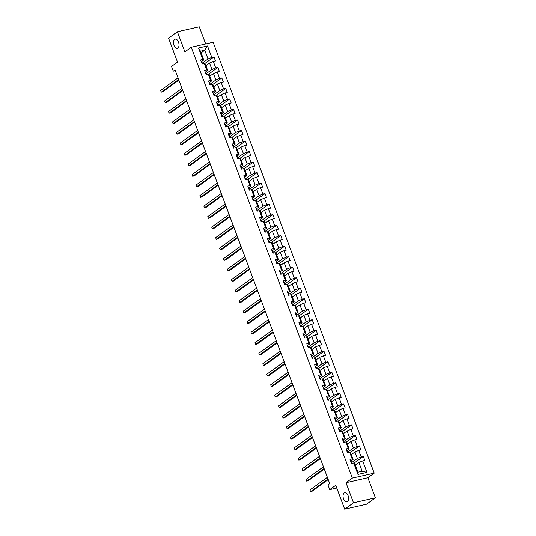 <?xml version="1.0" encoding="UTF-8"?>
<svg xmlns="http://www.w3.org/2000/svg" width="536" height="536" viewBox="0 0 536 536"><rect width="100%" height="100%" fill="white"/><g stroke="black" fill="none" stroke-linecap="round" stroke-linejoin="round"><path stroke-width="0.8" d="M177.872 48.046A4.69 2.64 77.2 0 1 177.295 48.307A4.69 2.64 77.2 0 1 173.825 44.85A4.69 2.64 77.2 0 1 174.642 39.423A4.69 2.64 77.2 0 1 175.218 39.162A4.69 2.64 77.2 0 1 178.689 42.619A4.69 2.64 77.2 0 1 177.872 48.046M347.428 501.555A4.69 2.64 77.2 0 1 346.859 501.817A4.69 2.64 77.2 0 1 343.382 498.359A4.69 2.64 77.2 0 1 344.206 492.932A4.69 2.64 77.2 0 1 344.775 492.664A4.69 2.64 77.2 0 1 348.246 496.122A4.69 2.64 77.2 0 1 347.428 501.555M205.69 43.972L199.271 26.8L177.389 31.778L168.572 38.17L177.517 62.096L171.52 66.444L173.282 71.161L175.346 70.692M374.222 473.141L213.127 42.277L191.251 47.255L352.346 478.119L374.222 473.141L367.87 477.75L345.995 482.722L353.499 502.808L375.381 497.83L367.87 477.75M375.381 497.83L366.564 504.222L344.682 509.2L335.737 485.281L329.74 489.629L336.769 488.028M353.499 502.808L344.682 509.2M201.114 52.856L204.745 50.223L200.491 51.195L203.76 59.952L202.809 59.469L200.652 59.958L202.166 63.998L204.323 63.509L206.742 69.982L204.585 70.471L206.092 74.511L208.249 74.022L210.668 80.494L208.511 80.983L210.025 85.023L212.182 84.534L214.601 91.006L212.444 91.495L213.951 95.535L216.115 95.046L218.534 101.518L216.37 102.008L217.884 106.048L220.041 105.559L222.46 112.031L220.303 112.52L221.817 116.56L223.974 116.071L226.393 122.543L224.236 123.032L225.743 127.072L227.9 126.583L230.319 133.055L228.162 133.544L229.676 137.584L231.833 137.095L234.252 143.568L232.095 144.057L233.609 148.097L235.766 147.608L238.185 154.08L236.028 154.569L237.535 158.609L239.693 158.12L242.111 164.592L239.954 165.081L241.468 169.121L243.625 168.632L246.044 175.105L243.887 175.594L245.394 179.634L247.558 179.145L249.977 185.617L247.813 186.106L249.327 190.146L251.485 189.657L253.903 196.129L251.746 196.618L253.26 200.658L255.417 200.169L257.836 206.635L255.679 207.13L257.186 211.171L259.344 210.681L261.762 217.147L259.605 217.643L261.119 221.683L263.276 221.194L265.695 227.659L263.538 228.155L265.045 232.195L267.209 231.706L269.628 238.172L267.464 238.667L268.978 242.708L271.136 242.218L273.554 248.684L271.397 249.18L272.911 253.22L275.069 252.731L277.487 259.196L275.33 259.692L276.837 263.732L279.001 263.243L281.413 269.709L279.256 270.204L280.77 274.244L282.928 273.755L285.346 280.221L283.189 280.717L284.703 284.757L286.861 284.268L289.279 290.733L287.122 291.229L288.629 295.269L290.787 294.78L293.205 301.245L291.048 301.741L292.562 305.781L294.72 305.292L297.138 311.758L294.981 312.254L296.488 316.294L298.653 315.805L301.071 322.27L298.907 322.766L300.421 326.806L302.579 326.317L304.997 332.782L302.84 333.278L304.354 337.318L306.512 336.829L308.93 343.295L306.773 343.79L308.28 347.831L310.438 347.341L312.856 353.807L310.699 354.303L312.213 358.343L314.371 357.854L316.789 364.319L314.632 364.815L316.146 368.855L318.304 368.366L320.722 374.832L318.565 375.327L320.072 379.367L322.23 378.878L324.649 385.344L322.491 385.84L324.005 389.88L326.163 389.391L328.581 395.856L326.424 396.352L327.932 400.392L330.096 399.903L332.514 406.368L330.35 406.864L331.864 410.904L334.022 410.415L336.44 416.881L334.283 417.377L335.797 421.417L337.955 420.928L340.373 427.393L338.216 427.889L339.724 431.929L341.881 431.44L344.3 437.905L342.142 438.401L343.656 442.441L345.814 441.952L348.233 448.418L346.075 448.913L347.589 452.954L349.747 452.464L352.165 458.93L350.008 459.426L351.516 463.466L353.673 462.977L357.961 474.427L366.946 472.383L362.162 471.251L358.885 462.494L355.254 465.127M202.809 59.469L198.528 48.012L207.512 45.969L211.8 57.426L213.958 56.93L204.651 63.677M366.946 472.383L362.664 460.933L364.822 460.437L363.308 456.397L361.15 456.886L358.731 450.421L360.889 449.925L359.381 445.885L357.224 446.374L354.805 439.909L356.963 439.413L355.448 435.373L353.291 435.862L350.872 429.396L353.03 428.901L351.516 424.86L349.358 425.35L346.939 418.884L349.097 418.388L347.589 414.348L345.432 414.837L343.013 408.372L345.171 407.876L343.656 403.836L341.499 404.325L339.08 397.859L341.238 397.364L339.73 393.323L337.566 393.813L335.147 387.347L337.312 386.851L335.797 382.811L333.64 383.3L331.221 376.835L333.379 376.339L331.864 372.299L329.707 372.788L327.288 366.323L329.446 365.827L327.938 361.787L325.781 362.276L323.362 355.81L325.52 355.314L324.005 351.274L321.848 351.763L319.429 345.298L321.587 344.802L320.072 340.762L317.915 341.251L315.496 334.786L317.654 334.29L316.146 330.25L313.989 330.739L311.57 324.273L313.728 323.778L312.213 319.737L310.056 320.226L307.637 313.761L309.795 313.265L308.287 309.225L306.123 309.714L303.704 303.249L305.868 302.753L304.354 298.713L302.197 299.202L299.778 292.736L301.935 292.241L300.421 288.2L298.264 288.69L295.845 282.224L298.003 281.728L296.495 277.688L294.338 278.177L291.919 271.712L294.076 271.216L292.562 267.176L290.405 267.665L287.986 261.2L290.144 260.704L288.636 256.664L286.472 257.153L284.053 250.687L286.217 250.191L284.703 246.151L282.546 246.64L280.127 240.175L282.284 239.686L280.77 235.639L278.613 236.128L276.194 229.663L278.351 229.174L276.844 225.127L274.687 225.616L272.268 219.15L274.425 218.661L272.911 214.614L270.754 215.104L268.335 208.638L270.492 208.149L268.978 204.102L266.821 204.591L264.402 198.126L266.56 197.637L265.052 193.59L262.895 194.079L260.476 187.613L262.633 187.124L261.119 183.078L258.962 183.567L256.543 177.101L258.7 176.612L257.193 172.565L255.029 173.054L252.61 166.589L254.774 166.1L253.26 162.053L251.103 162.542L248.684 156.077L250.841 155.587L249.327 151.541L247.17 152.03L244.751 145.564L246.908 145.075L245.401 141.028L243.244 141.517L240.825 135.052L242.982 134.563L241.468 130.516L239.311 131.005L236.892 124.54L239.049 124.051L237.535 120.004L235.378 120.493L232.959 114.027L235.116 113.538L233.609 109.491L231.452 109.981L229.033 103.515L231.19 103.026L229.676 98.979L227.519 99.468L225.1 93.003L227.257 92.514L225.75 88.467L223.586 88.956L221.167 82.49L223.331 82.001L221.817 77.954L219.66 78.444L217.241 71.978L219.398 71.489L217.884 67.442L215.727 67.931L213.308 61.466L215.465 60.977L213.958 56.93M329.74 489.629L327.978 484.913L329.74 483.633L175.044 69.881L173.282 71.161M204.323 63.509L205.275 63.998L207.693 70.464L205.502 72.052M205.898 65.66L209.536 63.027L211.955 69.499L206.146 73.707M207.693 70.464L206.742 69.982M213.308 61.466L209.536 63.027M215.727 67.931L211.955 69.499M208.249 74.022L209.208 74.511L211.626 80.976L209.429 82.564M209.831 76.172L213.462 73.539L215.881 80.005L210.072 84.219M211.626 80.976L210.668 80.494M217.241 71.978L213.462 73.539M219.66 78.444L215.881 80.005M212.182 84.534L213.134 85.016L215.552 91.489L213.362 93.076M213.757 86.685L217.395 84.052L219.814 90.517L214.005 94.731M215.552 91.489L214.601 91.006M221.167 82.49L217.395 84.052M223.586 88.956L219.814 90.517M216.115 95.046L217.067 95.529L219.485 102.001L217.294 103.589M217.69 97.197L221.321 94.564L223.74 101.029L217.938 105.244M219.485 102.001L218.534 101.518M225.1 93.003L221.321 94.564M227.519 99.468L223.74 101.029M220.041 105.559L221 106.041L223.418 112.513L221.221 114.101M221.623 107.709L225.254 105.076L227.673 111.542L221.864 115.756M223.418 112.513L222.46 112.031M229.033 103.515L225.254 105.076M231.452 109.981L227.673 111.542M223.974 116.071L224.926 116.553L227.344 123.025L225.154 124.613M225.549 118.222L229.187 115.588L231.606 122.054L225.797 126.268M227.344 123.025L226.393 122.543M232.959 114.027L229.187 115.588M235.378 120.493L231.606 122.054M227.9 126.583L228.859 127.066L231.277 133.538L229.086 135.126M229.482 128.734L233.113 126.101L235.532 132.566L229.723 136.781M231.277 133.538L230.319 133.055M236.892 124.54L233.113 126.101M239.311 131.005L235.532 132.566M231.833 137.095L232.785 137.578L235.204 144.05L233.013 145.638M233.408 139.246L237.046 136.613L239.465 143.079L233.656 147.293M235.204 144.05L234.252 143.568M240.825 135.052L237.046 136.613M243.244 141.517L239.465 143.079M235.766 147.608L236.718 148.09L239.136 154.562L236.946 156.15M237.341 149.758L240.979 147.125L243.398 153.591L237.589 157.805M239.136 154.562L238.185 154.08M244.751 145.564L240.979 147.125M247.17 152.03L243.398 153.591M239.693 158.12L240.651 158.602L243.069 165.075L240.872 166.663M241.274 160.271L244.905 157.638L247.324 164.103L241.515 168.317M243.069 165.075L242.111 164.592M248.684 156.077L244.905 157.638M251.103 162.542L247.324 164.103M243.625 168.632L244.577 169.115L246.995 175.587L244.805 177.175M245.2 170.783L248.838 168.15L251.257 174.615L245.448 178.83M246.995 175.587L246.044 175.105M252.61 166.589L248.838 168.15M255.029 173.054L251.257 174.615M247.558 179.145L248.51 179.627L250.928 186.099L248.738 187.687M249.133 181.295L252.764 178.662L255.183 185.128L249.381 189.342M250.928 186.099L249.977 185.617M256.543 177.101L252.764 178.662M258.962 183.567L255.183 185.128M251.485 189.657L252.443 190.139L254.861 196.612L252.664 198.199M253.066 191.808L256.697 189.175L259.116 195.64L253.307 199.854M254.861 196.612L253.903 196.129M260.476 187.613L256.697 189.175M262.895 194.079L259.116 195.64M255.417 200.169L256.369 200.652L258.788 207.124L256.597 208.712M256.992 202.32L260.63 199.687L263.049 206.152L257.24 210.367M258.788 207.124L257.836 206.635M264.402 198.126L260.63 199.687M266.821 204.591L263.049 206.152M259.344 210.681L260.302 211.164L262.72 217.636L260.53 219.224M260.925 212.832L264.556 210.199L266.975 216.665L261.166 220.879M262.72 217.636L261.762 217.147M268.335 208.638L264.556 210.199M270.754 215.104L266.975 216.665M263.276 221.194L264.228 221.676L266.647 228.148L264.456 229.736M264.851 223.345L268.489 220.711L270.908 227.177L265.099 231.391M266.647 228.148L265.695 227.659M272.268 219.15L268.489 220.711M274.687 225.616L270.908 227.177M267.209 231.706L268.161 232.189L270.58 238.661L268.389 240.249M268.784 233.857L272.415 231.224L274.834 237.689L269.032 241.904M270.58 238.661L269.628 238.172M276.194 229.663L272.415 231.224M278.613 236.128L274.834 237.689M271.136 242.218L272.094 242.701L274.512 249.173L272.315 250.761M272.717 244.369L276.348 241.736L278.767 248.202L272.958 252.416M274.512 249.173L273.554 248.684M280.127 240.175L276.348 241.736M282.546 246.64L278.767 248.202M275.069 252.731L276.02 253.213L278.439 259.685L276.248 261.273M276.643 254.881L280.281 252.248L282.7 258.714L276.891 262.928M278.439 259.685L277.487 259.196M284.053 250.687L280.281 252.248M286.472 257.153L282.7 258.714M279.001 263.243L279.953 263.725L282.372 270.198L280.181 271.786M280.576 265.394L284.207 262.761L286.626 269.226L280.824 273.44M282.372 270.198L281.413 269.709M287.986 261.2L284.207 262.761M290.405 267.665L286.626 269.226M282.928 273.755L283.886 274.238L286.304 280.71L284.107 282.298M284.509 275.906L288.14 273.273L290.559 279.738L284.75 283.953M286.304 280.71L285.346 280.221M291.919 271.712L288.14 273.273M294.338 278.177L290.559 279.738M286.861 284.268L287.812 284.75L290.231 291.222L288.04 292.81M288.435 286.418L292.073 283.785L294.492 290.251L288.683 294.465M290.231 291.222L289.279 290.733M295.845 282.224L292.073 283.785M298.264 288.69L294.492 290.251M290.787 294.78L291.745 295.262L294.163 301.735L291.973 303.322M292.368 296.931L295.999 294.298L298.418 300.763L292.609 304.977M294.163 301.735L293.205 301.245M299.778 292.736L295.999 294.298M302.197 299.202L298.418 300.763M294.72 305.292L295.671 305.775L298.09 312.247L295.899 313.835M296.294 307.443L299.932 304.81L302.351 311.275L296.542 315.49M298.09 312.247L297.138 311.758M303.704 303.249L299.932 304.81M306.123 309.714L302.351 311.275M298.653 315.805L299.604 316.287L302.023 322.759L299.832 324.347M300.227 317.955L303.858 315.322L306.277 321.788L300.475 326.002M302.023 322.759L301.071 322.27M307.637 313.761L303.858 315.322M310.056 320.226L306.277 321.788M302.579 326.317L303.537 326.799L305.956 333.271L303.758 334.859M304.16 328.468L307.791 325.834L310.21 332.3L304.401 336.514M305.956 333.271L304.997 332.782M311.57 324.273L307.791 325.834M313.989 330.739L310.21 332.3M306.512 336.829L307.463 337.312L309.882 343.784L307.691 345.372M308.086 338.98L311.724 336.347L314.143 342.812L308.334 347.027M309.882 343.784L308.93 343.295M315.496 334.786L311.724 336.347M317.915 341.251L314.143 342.812M310.438 347.341L311.396 347.824L313.815 354.296L311.624 355.884M312.019 349.492L315.65 346.859L318.069 353.325L312.26 357.539M313.815 354.296L312.856 353.807M319.429 345.298L315.65 346.859M321.848 351.763L318.069 353.325M314.371 357.854L315.322 358.336L317.741 364.808L315.55 366.396M315.945 360.004L319.583 357.371L322.002 363.837L316.193 368.051M317.741 364.808L316.789 364.319M323.362 355.81L319.583 357.371M325.781 362.276L322.002 363.837M318.304 368.366L319.255 368.848L321.674 375.321L319.483 376.909M319.878 370.517L323.516 367.884L325.935 374.349L320.126 378.563M321.674 375.321L320.722 374.832M327.288 366.323L323.516 367.884M329.707 372.788L325.935 374.349M322.23 378.878L323.188 379.361L325.607 385.833L323.409 387.421M323.811 381.029L327.442 378.396L329.861 384.861L324.052 389.076M325.607 385.833L324.649 385.344M331.221 376.835L327.442 378.396M333.64 383.3L329.861 384.861M326.163 389.391L327.114 389.873L329.533 396.345L327.342 397.933M327.737 391.541L331.375 388.908L333.794 395.374L327.985 399.588M329.533 396.345L328.581 395.856M335.147 387.347L331.375 388.908M337.566 393.813L333.794 395.374M330.096 399.903L331.047 400.385L333.466 406.858L331.275 408.445M331.67 402.054L335.302 399.421L337.72 405.886L331.918 410.1M333.466 406.858L332.514 406.368M339.08 397.859L335.302 399.421M341.499 404.325L337.72 405.886M334.022 410.415L334.98 410.898L337.399 417.37L335.201 418.958M335.603 412.566L339.234 409.933L341.653 416.398L335.844 420.613M337.399 417.37L336.44 416.881M343.013 408.372L339.234 409.933M345.432 414.837L341.653 416.398M337.955 420.928L338.906 421.41L341.325 427.882L339.134 429.47M339.529 423.078L343.167 420.445L345.586 426.911L339.777 431.125M341.325 427.882L340.373 427.393M346.939 418.884L343.167 420.445M349.358 425.35L345.586 426.911M341.881 431.44L342.839 431.922L345.258 438.394L343.067 439.982M343.462 433.591L347.094 430.957L349.512 437.423L343.703 441.637M345.258 438.394L344.3 437.905M350.872 429.396L347.094 430.957M353.291 435.862L349.512 437.423M345.814 441.952L346.765 442.435L349.184 448.907L346.993 450.495M347.388 444.103L351.026 441.47L353.445 447.935L347.636 452.15M349.184 448.907L348.233 448.418M354.805 439.909L351.026 441.47M357.224 446.374L353.445 447.935M349.747 452.464L350.698 452.947L353.117 459.419L350.926 461.007M351.321 454.615L354.959 451.982L357.378 458.448L351.569 462.662M353.117 459.419L352.165 458.93M358.731 450.421L354.959 451.982M361.15 456.886L357.378 458.448M353.673 462.977L354.631 463.459L357.907 472.223L357.961 474.427M362.664 460.933L358.885 462.494M345.995 482.722L352.346 478.119M177.389 31.778L184.9 51.858L191.251 47.255M357.907 472.223L362.162 471.251M203.76 59.952L201.57 61.539M202.213 63.194L208.022 58.987L204.745 50.223L207.512 45.969M200.491 51.195L198.528 48.012M211.8 57.426L208.022 58.987M363.308 456.397L354.008 463.144M359.381 445.885L350.075 452.632M355.448 435.373L346.142 442.12M351.516 424.86L342.216 431.607M347.589 414.348L338.283 421.095M343.656 403.836L334.35 410.583M339.73 393.323L330.424 400.07M335.797 382.811L326.491 389.558M331.864 372.299L322.565 379.046M327.938 361.787L318.632 368.534M324.005 351.274L314.699 358.021M320.072 340.762L310.773 347.509M316.146 330.25L306.84 336.997M312.213 319.737L302.907 326.484M308.287 309.225L298.981 315.972M304.354 298.713L295.048 305.46M300.421 288.2L291.122 294.947M296.495 277.688L287.189 284.435M292.562 267.176L283.256 273.923M288.636 256.664L279.33 263.411M284.703 246.151L275.397 252.898M280.77 235.639L271.464 242.386M276.844 225.127L267.538 231.874M272.911 214.614L263.605 221.361M268.978 204.102L259.679 210.849M265.052 193.59L255.746 200.337M261.119 183.078L251.813 189.824M257.193 172.565L247.887 179.312M253.26 162.053L243.954 168.8M249.327 151.541L240.028 158.288M245.401 141.028L236.095 147.775M241.468 130.516L232.162 137.263M237.535 120.004L228.236 126.751M233.609 109.491L224.303 116.238M229.676 98.979L220.37 105.726M225.75 88.467L216.444 95.214M221.817 77.954L212.511 84.701M217.884 67.442L208.584 74.189M350.598 461A1.943 0.375 -20.5 0 1 351.026 461.074A1.943 0.375 -20.5 0 1 351.026 461.087L351.495 462.347M328.012 479.01L310.605 491.633L309.976 489.944L327.382 477.321M351.656 463.084A5.608 1.085 159.5 0 0 351.65 463.05L351.509 462.367A1.943 0.375 159.5 0 0 351.502 462.354A1.943 0.375 159.5 0 0 351.073 462.28M351.375 463.091A1.943 0.375 -20.5 0 1 351.804 463.164A1.943 0.375 -20.5 0 1 351.81 463.178L351.804 463.164M328.226 479.586L312.079 491.291L310.605 491.633L309.976 489.944M346.665 450.488A1.943 0.375 -20.5 0 1 347.094 450.562A1.943 0.375 -20.5 0 1 347.094 450.575L347.569 451.835A1.943 0.375 159.5 0 0 347.569 451.841A1.943 0.375 159.5 0 0 347.14 451.768M324.079 468.498L306.672 481.12L306.043 479.432L323.449 466.809M347.723 452.572A5.608 1.085 159.5 0 0 347.717 452.538L347.094 450.562M347.442 452.578A1.943 0.375 -20.5 0 1 347.877 452.652A1.943 0.375 -20.5 0 1 347.877 452.665L347.877 452.652M324.3 469.074L308.153 480.779L306.672 481.12L306.043 479.432M342.732 439.976A1.943 0.375 -20.5 0 1 343.161 440.049A1.943 0.375 -20.5 0 1 343.167 440.063L343.636 441.322A1.943 0.375 159.5 0 0 343.643 441.329A1.943 0.375 159.5 0 0 343.214 441.255M320.153 457.985L302.74 470.608L302.11 468.92L319.523 456.297M343.79 442.059A5.608 1.085 159.5 0 0 343.79 442.026L343.161 440.049M343.516 442.066A1.943 0.375 -20.5 0 1 343.945 442.14A1.943 0.375 -20.5 0 1 343.945 442.153L343.945 442.14M320.367 458.561L304.22 470.266L302.74 470.608L302.11 468.92M338.806 429.463A1.943 0.375 -20.5 0 1 339.234 429.537A1.943 0.375 -20.5 0 1 339.234 429.55L339.71 430.81A1.943 0.375 159.5 0 0 339.281 430.743M316.22 447.473L298.813 460.096L298.184 458.407L315.59 445.785M339.864 431.547A5.608 1.085 159.5 0 0 339.858 431.514L339.717 430.83A1.943 0.375 159.5 0 0 339.71 430.817L339.234 429.537M339.583 431.554A1.943 0.375 -20.5 0 1 340.012 431.627A1.943 0.375 -20.5 0 1 340.018 431.641L340.012 431.627M316.434 448.049L300.287 459.754L298.813 460.096L298.184 458.407M334.873 418.951A1.943 0.375 -20.5 0 1 335.302 419.025A1.943 0.375 -20.5 0 1 335.308 419.038L335.777 420.298A1.943 0.375 159.5 0 0 335.348 420.231M312.294 436.961L294.88 449.583L294.251 447.895L311.664 435.272M335.931 421.035A5.608 1.085 159.5 0 0 335.925 421.001L335.784 420.318A1.943 0.375 159.5 0 0 335.784 420.304L335.302 419.025M335.657 421.041A1.943 0.375 -20.5 0 1 336.085 421.115A1.943 0.375 -20.5 0 1 336.085 421.128L336.085 421.115M312.508 437.537L296.361 449.242L294.88 449.583L294.251 447.895M330.94 408.439A1.943 0.375 -20.5 0 1 331.375 408.512A1.943 0.375 -20.5 0 1 331.375 408.526L331.844 409.785M308.361 426.448L290.954 439.071L290.324 437.383L307.731 424.76M332.005 410.522A5.608 1.085 159.5 0 0 331.998 410.489L331.851 409.805A1.943 0.375 159.5 0 0 331.851 409.792A1.943 0.375 159.5 0 0 331.422 409.718M331.724 410.529A1.943 0.375 -20.5 0 1 332.153 410.603A1.943 0.375 -20.5 0 1 332.159 410.616L332.153 410.603M308.575 427.025L292.428 438.736L290.954 439.071L290.324 437.383M327.014 397.926A1.943 0.375 -20.5 0 1 327.442 398A1.943 0.375 -20.5 0 1 327.442 398.013L327.918 399.273A1.943 0.375 159.5 0 0 327.918 399.28A1.943 0.375 159.5 0 0 327.489 399.206M304.428 415.936L287.021 428.559L286.392 426.87L303.798 414.248M328.072 400.01A5.608 1.085 159.5 0 0 328.065 399.977L327.442 398M327.791 400.017A1.943 0.375 -20.5 0 1 328.22 400.091A1.943 0.375 -20.5 0 1 328.226 400.104L328.3 400.312M304.649 416.512L288.502 428.224L287.021 428.559L286.392 426.87M323.081 387.414A1.943 0.375 -20.5 0 1 323.51 387.488A1.943 0.375 -20.5 0 1 323.516 387.501L323.985 388.761A1.943 0.375 159.5 0 0 323.992 388.768A1.943 0.375 159.5 0 0 323.563 388.694M300.502 405.424L283.088 418.047L282.459 416.358L299.872 403.735M324.139 389.498A5.608 1.085 159.5 0 0 324.139 389.464L323.51 387.488M323.865 389.505A1.943 0.375 -20.5 0 1 324.293 389.578A1.943 0.375 -20.5 0 1 324.293 389.592L324.293 389.578M300.716 406L284.569 417.712L283.088 418.047L282.459 416.358M319.155 376.902A1.943 0.375 -20.5 0 1 319.583 376.976A1.943 0.375 -20.5 0 1 319.583 376.989L320.052 378.248A1.943 0.375 159.5 0 0 319.63 378.182M296.569 394.911L279.162 407.534L278.532 405.846L295.939 393.223M320.213 378.986A5.608 1.085 159.5 0 0 320.206 378.952L320.066 378.269A1.943 0.375 159.5 0 0 320.059 378.255L319.583 376.976M319.932 378.992A1.943 0.375 -20.5 0 1 320.361 379.066A1.943 0.375 -20.5 0 1 320.367 379.079L320.361 379.066M296.783 395.488L280.636 407.199L279.162 407.534L278.532 405.846M315.222 366.39A1.943 0.375 -20.5 0 1 315.65 366.463A1.943 0.375 -20.5 0 1 315.65 366.477L316.126 367.736A1.943 0.375 159.5 0 0 315.697 367.669M292.636 384.399L275.229 397.022L274.6 395.334L292.006 382.711M316.28 368.473A5.608 1.085 159.5 0 0 316.274 368.44L316.133 367.756A1.943 0.375 159.5 0 0 316.126 367.743L315.65 366.463M315.999 368.48A1.943 0.375 -20.5 0 1 316.434 368.554A1.943 0.375 -20.5 0 1 316.434 368.567L316.434 368.554M292.857 384.975L276.71 396.687L275.229 397.022L274.6 395.334M311.289 355.877A1.943 0.375 -20.5 0 1 311.718 355.951A1.943 0.375 -20.5 0 1 311.724 355.964L312.193 357.224M288.71 373.887L271.296 386.51L270.667 384.821L288.08 372.198M312.347 357.961A5.608 1.085 159.5 0 0 312.347 357.927L312.2 357.244A1.943 0.375 159.5 0 0 312.2 357.231A1.943 0.375 159.5 0 0 311.771 357.157M312.073 357.968A1.943 0.375 -20.5 0 1 312.501 358.041A1.943 0.375 -20.5 0 1 312.501 358.055L312.501 358.041M288.924 374.463L272.777 386.175L271.296 386.51L270.667 384.821M307.363 345.365A1.943 0.375 -20.5 0 1 307.791 345.439A1.943 0.375 -20.5 0 1 307.791 345.452L308.267 346.712A1.943 0.375 159.5 0 0 308.267 346.718A1.943 0.375 159.5 0 0 307.838 346.645M284.777 363.375L267.37 375.997L266.74 374.309L284.147 361.686M308.421 347.449A5.608 1.085 159.5 0 0 308.414 347.415L307.791 345.439M308.14 347.455A1.943 0.375 -20.5 0 1 308.569 347.529A1.943 0.375 -20.5 0 1 308.575 347.542L308.649 347.75M284.998 363.951L268.844 375.662L267.37 375.997L266.74 374.309M303.43 334.853A1.943 0.375 -20.5 0 1 303.858 334.926A1.943 0.375 -20.5 0 1 303.865 334.94L304.334 336.199A1.943 0.375 159.5 0 0 304.341 336.206A1.943 0.375 159.5 0 0 303.912 336.132M280.851 352.862L263.437 365.485L262.808 363.797L280.221 351.174M304.488 336.936A5.608 1.085 159.5 0 0 304.488 336.903L303.858 334.926M304.214 336.943A1.943 0.375 -20.5 0 1 304.642 337.017A1.943 0.375 -20.5 0 1 304.642 337.03L304.642 337.017M281.065 353.438L264.918 365.15L263.437 365.485L262.808 363.797M299.497 324.34A1.943 0.375 -20.5 0 1 299.932 324.414A1.943 0.375 -20.5 0 1 299.932 324.427L300.401 325.687A1.943 0.375 159.5 0 0 299.979 325.62M276.918 342.35L259.511 354.973L258.881 353.284L276.288 340.661M300.562 326.424A5.608 1.085 159.5 0 0 300.555 326.391L300.408 325.707A1.943 0.375 159.5 0 0 300.408 325.694L299.932 324.414M300.281 326.431A1.943 0.375 -20.5 0 1 300.709 326.504A1.943 0.375 -20.5 0 1 300.716 326.518L300.709 326.504M277.132 342.926L260.985 354.638L259.511 354.973L258.881 353.284M295.57 313.828A1.943 0.375 -20.5 0 1 295.999 313.902A1.943 0.375 -20.5 0 1 295.999 313.915L296.475 315.175A1.943 0.375 159.5 0 0 296.046 315.108M272.985 331.838L255.578 344.46L254.948 342.772L272.355 330.149M296.629 315.912A5.608 1.085 159.5 0 0 296.622 315.878L296.482 315.195A1.943 0.375 159.5 0 0 296.475 315.181L295.999 313.902M296.348 315.918A1.943 0.375 -20.5 0 1 296.783 315.992A1.943 0.375 -20.5 0 1 296.783 316.005L296.783 315.992M273.206 332.414L257.059 344.125L255.578 344.46L254.948 342.772M291.638 303.316A1.943 0.375 -20.5 0 1 292.066 303.389A1.943 0.375 -20.5 0 1 292.073 303.403L292.542 304.662M269.059 321.325L251.645 333.948L251.016 332.26L268.429 319.637M292.696 305.399A5.608 1.085 159.5 0 0 292.696 305.366L292.549 304.683A1.943 0.375 159.5 0 0 292.549 304.669A1.943 0.375 159.5 0 0 292.12 304.595M292.422 305.406A1.943 0.375 -20.5 0 1 292.85 305.48A1.943 0.375 -20.5 0 1 292.85 305.493L292.85 305.48M269.273 321.901L253.126 333.613L251.645 333.948L251.016 332.26M287.711 292.803A1.943 0.375 -20.5 0 1 288.14 292.877A1.943 0.375 -20.5 0 1 288.14 292.89L288.609 294.15A1.943 0.375 159.5 0 0 288.187 294.083M265.126 310.813L247.719 323.436L247.089 321.747L264.496 309.125M288.77 294.887A5.608 1.085 159.5 0 0 288.763 294.854L288.623 294.17A1.943 0.375 159.5 0 0 288.616 294.157L288.14 292.877M288.489 294.894A1.943 0.375 -20.5 0 1 288.917 294.968A1.943 0.375 -20.5 0 1 288.924 294.981L288.917 294.968M265.34 311.389L249.193 323.101L247.719 323.436L247.089 321.747M283.779 282.291A1.943 0.375 -20.5 0 1 284.207 282.365A1.943 0.375 -20.5 0 1 284.214 282.378L284.683 283.638A1.943 0.375 159.5 0 0 284.69 283.645A1.943 0.375 159.5 0 0 284.254 283.571M261.193 300.301L243.786 312.924L243.156 311.235L260.563 298.612M284.837 284.375A5.608 1.085 159.5 0 0 284.83 284.341L284.207 282.365M284.562 284.382A1.943 0.375 -20.5 0 1 284.991 284.455A1.943 0.375 -20.5 0 1 284.991 284.469L284.991 284.455M261.414 300.877L245.267 312.589L243.786 312.924L243.156 311.235M279.846 271.779A1.943 0.375 -20.5 0 1 280.274 271.853A1.943 0.375 -20.5 0 1 280.281 271.866L280.75 273.125A1.943 0.375 159.5 0 0 280.328 273.059M257.267 289.788L239.853 302.411L239.224 300.723L256.637 288.1M280.904 273.863A5.608 1.085 159.5 0 0 280.904 273.829L280.757 273.146A1.943 0.375 159.5 0 0 280.757 273.132L280.274 271.853M280.63 273.869A1.943 0.375 -20.5 0 1 281.058 273.943A1.943 0.375 -20.5 0 1 281.058 273.956L281.058 273.943M257.481 290.365L241.334 302.076L239.853 302.411L239.224 300.723M275.919 261.267A1.943 0.375 -20.5 0 1 276.348 261.34A1.943 0.375 -20.5 0 1 276.348 261.354L276.824 262.613A1.943 0.375 159.5 0 0 276.395 262.546M253.334 279.276L235.927 291.899L235.297 290.211L252.704 277.588M276.978 263.35A5.608 1.085 159.5 0 0 276.971 263.317L276.831 262.633A1.943 0.375 159.5 0 0 276.824 262.62L276.348 261.34M276.697 263.357A1.943 0.375 -20.5 0 1 277.125 263.431A1.943 0.375 -20.5 0 1 277.132 263.444L277.125 263.431M253.555 279.852L237.401 291.564L235.927 291.899L235.297 290.211M271.987 250.754A1.943 0.375 -20.5 0 1 272.415 250.828A1.943 0.375 -20.5 0 1 272.422 250.841L272.891 252.101M249.408 268.764L231.994 281.387L231.364 279.698L248.778 267.082M273.045 252.838A5.608 1.085 159.5 0 0 273.045 252.804L272.898 252.121A1.943 0.375 159.5 0 0 272.898 252.108A1.943 0.375 159.5 0 0 272.469 252.034M272.77 252.845A1.943 0.375 -20.5 0 1 273.199 252.918A1.943 0.375 -20.5 0 1 273.199 252.932L273.199 252.918M249.622 269.34L233.475 281.052L231.994 281.387L231.364 279.698M268.054 240.242A1.943 0.375 -20.5 0 1 268.489 240.316A1.943 0.375 -20.5 0 1 268.489 240.329L268.958 241.589A1.943 0.375 159.5 0 0 268.965 241.595A1.943 0.375 159.5 0 0 268.536 241.522M245.475 258.252L228.068 270.874L227.438 269.186L244.845 256.57M269.119 242.326A5.608 1.085 159.5 0 0 269.112 242.292L268.489 240.316M268.838 242.332A1.943 0.375 -20.5 0 1 269.266 242.406A1.943 0.375 -20.5 0 1 269.273 242.419L269.266 242.406M245.689 258.828L229.542 270.539L228.068 270.874L227.438 269.186M264.127 229.73A1.943 0.375 -20.5 0 1 264.556 229.803A1.943 0.375 -20.5 0 1 264.556 229.817L265.032 231.076A1.943 0.375 159.5 0 0 264.603 231.009M241.542 247.739L224.135 260.362L223.505 258.674L240.912 246.058M265.186 231.813A5.608 1.085 159.5 0 0 265.179 231.78L265.039 231.096A1.943 0.375 159.5 0 0 265.032 231.083L264.556 229.803M264.905 231.82A1.943 0.375 -20.5 0 1 265.34 231.894A1.943 0.375 -20.5 0 1 265.34 231.907L265.34 231.894M241.763 248.315L225.616 260.027L224.135 260.362L223.505 258.674M260.195 219.217A1.943 0.375 -20.5 0 1 260.623 219.291A1.943 0.375 -20.5 0 1 260.63 219.304L261.099 220.564A1.943 0.375 159.5 0 0 260.677 220.497M237.615 237.227L220.202 249.85L219.572 248.161L236.986 235.545M261.253 221.301A5.608 1.085 159.5 0 0 261.253 221.268L261.106 220.584A1.943 0.375 159.5 0 0 261.106 220.577L260.623 219.291M260.978 221.308A1.943 0.375 -20.5 0 1 261.407 221.381A1.943 0.375 -20.5 0 1 261.407 221.395L261.407 221.381M237.83 237.803L221.683 249.515L220.202 249.85L219.572 248.161M256.268 208.705A1.943 0.375 -20.5 0 1 256.697 208.779A1.943 0.375 -20.5 0 1 256.697 208.792L257.166 210.052M233.683 226.715L216.276 239.337L215.646 237.649L233.053 225.033M257.327 210.789A5.608 1.085 159.5 0 0 257.32 210.755L257.18 210.072A1.943 0.375 159.5 0 0 257.173 210.065A1.943 0.375 159.5 0 0 256.744 209.985M257.046 210.795A1.943 0.375 -20.5 0 1 257.474 210.869A1.943 0.375 -20.5 0 1 257.481 210.883L257.474 210.869M233.897 227.291L217.75 239.002L216.276 239.337L215.646 237.649M252.335 198.193A1.943 0.375 -20.5 0 1 252.764 198.266A1.943 0.375 -20.5 0 1 252.771 198.28L253.24 199.539M229.756 216.202L212.343 228.825L211.713 227.137L229.127 214.521M253.394 200.276A5.608 1.085 159.5 0 0 253.387 200.243L253.247 199.56A1.943 0.375 159.5 0 0 253.247 199.553A1.943 0.375 159.5 0 0 252.811 199.472M253.119 200.283A1.943 0.375 -20.5 0 1 253.548 200.357A1.943 0.375 -20.5 0 1 253.548 200.37L253.548 200.357M229.971 216.779L213.824 228.49L212.343 228.825L211.713 227.137M248.403 187.68A1.943 0.375 -20.5 0 1 248.831 187.754A1.943 0.375 -20.5 0 1 248.838 187.768L249.307 189.027A1.943 0.375 159.5 0 0 249.314 189.041A1.943 0.375 159.5 0 0 248.885 188.96M225.824 205.69L208.41 218.313L207.78 216.624L225.194 204.008M249.461 189.764A5.608 1.085 159.5 0 0 249.461 189.731L248.831 187.754M249.186 189.771A1.943 0.375 -20.5 0 1 249.615 189.845A1.943 0.375 -20.5 0 1 249.622 189.858L249.615 189.845M226.038 206.266L209.891 217.978L208.41 218.313L207.78 216.624M244.476 177.168A1.943 0.375 -20.5 0 1 244.905 177.242A1.943 0.375 -20.5 0 1 244.905 177.255L245.381 178.515A1.943 0.375 159.5 0 0 245.381 178.528A1.943 0.375 159.5 0 0 244.952 178.448M221.891 195.178L204.484 207.8L203.854 206.112L221.261 193.496M245.535 179.252A5.608 1.085 159.5 0 0 245.528 179.218L244.905 177.242M245.254 179.259A1.943 0.375 -20.5 0 1 245.682 179.332A1.943 0.375 -20.5 0 1 245.689 179.346L245.682 179.332M222.112 195.754L205.965 207.465L204.484 207.8L203.854 206.112M240.543 166.656A1.943 0.375 -20.5 0 1 240.972 166.73A1.943 0.375 -20.5 0 1 240.979 166.743L241.448 168.002M217.964 184.665L200.551 197.288L199.921 195.607L217.335 182.984M241.602 168.746A5.608 1.085 159.5 0 0 241.602 168.706L241.455 168.023A1.943 0.375 159.5 0 0 241.455 168.016A1.943 0.375 159.5 0 0 241.026 167.936M241.327 168.746A1.943 0.375 -20.5 0 1 241.756 168.82A1.943 0.375 -20.5 0 1 241.756 168.833L241.756 168.82M218.179 185.242L202.032 196.953L200.551 197.288L199.921 195.607M236.611 156.144A1.943 0.375 -20.5 0 1 237.046 156.217A1.943 0.375 -20.5 0 1 237.046 156.231L237.515 157.49M214.031 174.153L196.625 186.776L195.995 185.094L213.402 172.471M237.676 158.234A5.608 1.085 159.5 0 0 237.669 158.194L237.528 157.51A1.943 0.375 159.5 0 0 237.522 157.504A1.943 0.375 159.5 0 0 237.093 157.423M237.394 158.234A1.943 0.375 -20.5 0 1 237.823 158.308A1.943 0.375 -20.5 0 1 237.83 158.321L237.823 158.308M214.246 174.729L198.099 186.441L196.625 186.776L195.995 185.094M232.684 145.631A1.943 0.375 -20.5 0 1 233.113 145.705A1.943 0.375 -20.5 0 1 233.113 145.718L233.589 146.978M210.099 163.641L192.692 176.264L192.062 174.582L209.469 161.959M233.743 147.722A5.608 1.085 159.5 0 0 233.736 147.681L233.595 146.998A1.943 0.375 159.5 0 0 233.589 146.991A1.943 0.375 159.5 0 0 233.16 146.911M233.462 147.722A1.943 0.375 -20.5 0 1 233.897 147.795A1.943 0.375 -20.5 0 1 233.897 147.809L233.897 147.795M210.32 164.217L194.173 175.929L192.692 176.264L192.062 174.582M228.751 135.119A1.943 0.375 -20.5 0 1 229.18 135.193A1.943 0.375 -20.5 0 1 229.187 135.206L229.656 136.466M206.172 153.129L188.759 165.751L188.129 164.07L205.543 151.447M229.81 137.209A5.608 1.085 159.5 0 0 229.81 137.169L229.663 136.486A1.943 0.375 159.5 0 0 229.663 136.479A1.943 0.375 159.5 0 0 229.234 136.399M229.535 137.209A1.943 0.375 -20.5 0 1 229.964 137.283A1.943 0.375 -20.5 0 1 229.964 137.296L229.964 137.283M206.387 153.705L190.24 165.416L188.759 165.751L188.129 164.07M224.825 124.607A1.943 0.375 -20.5 0 1 225.254 124.687A1.943 0.375 -20.5 0 1 225.254 124.694L225.73 125.953A1.943 0.375 159.5 0 0 225.73 125.967A1.943 0.375 159.5 0 0 225.301 125.886M202.24 142.616L184.833 155.239L184.203 153.557L201.61 140.935M225.884 126.697A5.608 1.085 159.5 0 0 225.877 126.657L225.254 124.687M225.602 126.697A1.943 0.375 -20.5 0 1 226.031 126.771A1.943 0.375 -20.5 0 1 226.038 126.784L226.031 126.771M202.454 143.192L186.307 154.904L184.833 155.239L184.203 153.557M220.892 114.094A1.943 0.375 -20.5 0 1 221.321 114.175A1.943 0.375 -20.5 0 1 221.328 114.181L221.797 115.441A1.943 0.375 159.5 0 0 221.368 115.374M198.313 132.104L180.9 144.727L180.27 143.045L197.684 130.422M221.951 116.185A5.608 1.085 159.5 0 0 221.944 116.145L221.804 115.461A1.943 0.375 159.5 0 0 221.804 115.454L221.321 114.175M221.676 116.185A1.943 0.375 -20.5 0 1 222.105 116.258A1.943 0.375 -20.5 0 1 222.105 116.272L222.105 116.258M198.528 132.68L182.381 144.392L180.9 144.727L180.27 143.045M216.959 103.582A1.943 0.375 -20.5 0 1 217.395 103.662A1.943 0.375 -20.5 0 1 217.395 103.669L217.864 104.929M194.38 121.592L176.974 134.214L176.344 132.533L193.751 119.91M218.025 105.672A5.608 1.085 159.5 0 0 218.018 105.632L217.871 104.949A1.943 0.375 159.5 0 0 217.871 104.942A1.943 0.375 159.5 0 0 217.442 104.862M217.743 105.672A1.943 0.375 -20.5 0 1 218.172 105.746A1.943 0.375 -20.5 0 1 218.179 105.76L218.172 105.746M194.595 122.168L178.448 133.879L176.974 134.214L176.344 132.533M213.033 93.07A1.943 0.375 -20.5 0 1 213.462 93.15A1.943 0.375 -20.5 0 1 213.462 93.157L213.938 94.416M190.448 111.079L173.041 123.702L172.411 122.02L189.818 109.398M214.092 95.16A5.608 1.085 159.5 0 0 214.085 95.12L213.944 94.436A1.943 0.375 159.5 0 0 213.938 94.43A1.943 0.375 159.5 0 0 213.509 94.349M213.81 95.16A1.943 0.375 -20.5 0 1 214.239 95.234A1.943 0.375 -20.5 0 1 214.246 95.247L214.239 95.234M190.669 111.656L174.522 123.367L173.041 123.702L172.411 122.02M209.1 82.557A1.943 0.375 -20.5 0 1 209.529 82.638A1.943 0.375 -20.5 0 1 209.536 82.645L210.005 83.904A1.943 0.375 159.5 0 0 210.012 83.918A1.943 0.375 159.5 0 0 209.583 83.837M186.521 100.567L169.108 113.19L168.478 111.508L185.892 98.885M210.159 84.648A5.608 1.085 159.5 0 0 210.159 84.608L209.529 82.638M209.884 84.648A1.943 0.375 -20.5 0 1 210.313 84.722A1.943 0.375 -20.5 0 1 210.313 84.735L210.313 84.722M186.736 101.143L170.589 112.855L169.108 113.19L168.478 111.508M205.174 72.045A1.943 0.375 -20.5 0 1 205.603 72.126A1.943 0.375 -20.5 0 1 205.603 72.132L206.072 73.392M182.588 90.055L165.182 102.678L164.552 100.996L181.959 88.373M206.233 74.136A5.608 1.085 159.5 0 0 206.226 74.095L206.085 73.412A1.943 0.375 159.5 0 0 206.079 73.405A1.943 0.375 159.5 0 0 205.65 73.325M205.951 74.136A1.943 0.375 -20.5 0 1 206.38 74.209A1.943 0.375 -20.5 0 1 206.387 74.223L206.38 74.209M182.803 90.631L166.656 102.343L165.182 102.678L164.552 100.996M201.241 61.533A1.943 0.375 -20.5 0 1 201.67 61.613A1.943 0.375 -20.5 0 1 201.67 61.62L202.146 62.88A1.943 0.375 159.5 0 0 201.717 62.813M178.655 79.542L161.249 92.165L160.619 90.484L178.026 77.861M202.3 63.623A5.608 1.085 159.5 0 0 202.293 63.583L202.152 62.9A1.943 0.375 159.5 0 0 202.146 62.893L201.67 61.613M202.018 63.623A1.943 0.375 -20.5 0 1 202.454 63.697A1.943 0.375 -20.5 0 1 202.454 63.71L202.454 63.697M178.877 80.125L162.73 91.83L161.249 92.165L160.619 90.484M351.502 462.354L351.026 461.074M331.851 409.792L331.375 408.512M312.2 357.231L311.718 355.951M292.549 304.669L292.066 303.389M272.898 252.108L272.415 250.828M257.173 210.065L256.697 208.779M253.247 199.553L252.764 198.266M241.455 168.016L240.972 166.73M237.522 157.504L237.046 156.217M233.589 146.991L233.113 145.705M229.663 136.479L229.18 135.193M217.871 104.942L217.395 103.662M213.938 94.43L213.462 93.15M206.079 73.405L205.603 72.126"/></g></svg>
